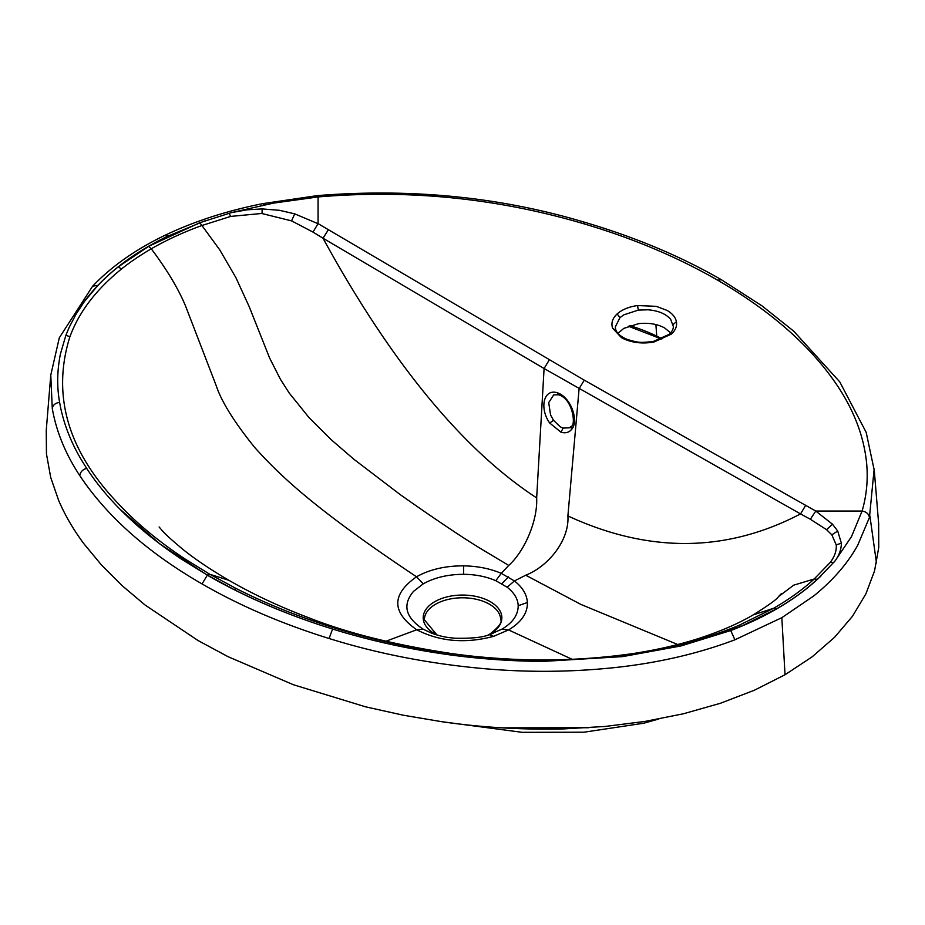 <?xml version="1.0" encoding="UTF-8"?>
<svg xmlns="http://www.w3.org/2000/svg" width="925" height="925" viewBox="0 0 925 925"><rect width="100%" height="100%" fill="white"/><g stroke="black" fill="none" stroke-linecap="round" stroke-linejoin="round"><path stroke-width="1.39" d="M463.506 574.309C447.92 574.39 434.496 577.57 423.234 583.837L413.487 591.41C402.19 604.915 405.428 617.518 423.176 629.185L431.952 633.313C444.532 637.568 447.654 637.371 454.822 638.227C471.692 638.574 483.162 637.383 489.221 634.666L501.824 629.208C512.589 622.895 518.046 615.125 518.197 605.887L518.197 605.736C517.942 598.972 514.254 592.809 507.154 587.236L495.812 580.692C486.076 576.518 475.323 574.39 463.564 574.309L463.506 574.309M536.662 497.904C451.4 442.289 379.62 341.66 323.022 238.234L312.985 232.094L318.073 223.63L584.276 380.163L579.096 388.72L567.892 515.93C648.795 553.323 726.333 552.664 800.53 513.918L544.085 368.508L536.662 497.904C537.772 520.763 524.533 551.3 508.75 565.429L501.269 573.35L514.427 580.946C522.579 587.352 526.892 594.532 527.389 602.487L527.4 602.707C527.562 613.24 521.284 622.305 508.553 629.925L493.603 636.342C465.483 643.823 439.849 641.626 416.724 629.775C391.541 612.13 391.472 594.474 416.516 576.784L423.234 583.837M567.892 515.93C569.557 539.113 549.554 565.765 525.724 575.223L514.427 580.946L507.154 587.236M525.724 575.223L580.877 604.418L677.713 644.517M781.359 593.653L778.503 596.602L793.696 585.167L814.185 578.992L830.164 562.481C834.547 556.827 836.593 551.023 836.281 545.068L831.853 534.858L826.545 529.667L832.523 524.232L815.769 511.062L810.358 519.249L826.545 529.667M236.326 588.612L233.794 589.41L207.223 575.038L209.917 574.332L236.326 588.612C266.481 603.886 299.515 617.102 335.417 628.237C419.915 654.588 524.348 667.653 621.692 655.328L629.035 654.357C668.567 648.957 705.139 639.314 738.774 625.439L773.786 608.199C789.684 598.938 803.154 589.202 814.185 578.992L817.469 579.304C805.594 590.127 791.939 599.99 776.491 608.893L773.786 608.199L753.147 614.928M549.716 423.049C539.263 408.468 543.438 388.431 557.243 392.743C571.627 397.368 579.281 422.367 571.211 429.824C568.713 432.623 565.314 433.42 561.024 432.229L549.716 423.049L553.508 420.32L560.342 426.864L563.059 428.078L569.349 427.824M617.946 333.347L623.774 328.398L638.632 323.634C648.818 322.571 657.536 324.039 664.798 328.063L670.613 332.873M489.371 634.619L493.048 633.336M495.812 580.692L501.269 573.35C490.077 568.597 477.543 566.1 463.691 565.857L463.564 565.857C445.387 565.788 429.697 569.43 416.516 576.784C311.621 506.854 279.015 474.375 254.687 447.446C234.256 422.089 221.457 401.566 216.288 385.875L185.613 306.152C178.409 288.808 166.963 269.695 151.272 248.79C139.929 255.416 129.986 262.168 121.453 269.036C97.53 288.45 80.926 309.551 71.63 332.341L69.884 336.758C51.858 394.524 67.363 449.481 116.411 501.627C134.969 521.873 157.909 541.033 185.22 559.105L182.329 559.694C158.661 544.12 137.906 527.319 120.065 509.305C106.942 496.008 95.807 482.364 86.661 468.362L81.481 460.014C71.456 443.26 64.484 425.754 60.576 407.497L59.616 402.398C56.818 386.754 57.096 370.578 60.449 353.859L65.906 335.243L69.236 327.242L76.012 314.222L84.429 301.492C93.344 289.305 104.641 277.754 118.319 266.828L148.578 246.374L151.272 248.79C166.986 239.783 183.867 232.025 201.916 225.503L219.676 249.75L235.898 277.639L249.276 306.822L269.614 358.021L280.46 379.342L289.19 392.998L309.228 417.846L331.138 439.641L353.87 459.262L400.259 494.644C435.675 519.596 462.962 537.876 482.11 549.496L508.75 565.429M653.443 341.417L669.18 334.341C672.093 331.601 673.481 328.965 673.319 326.444L670.66 319.345C665.977 313.887 658.45 310.708 648.09 309.794L638.285 310.106L623.774 314.858L619.958 317.657L615.275 326.976L615.784 329.786C617.16 333.694 621.218 336.989 627.959 339.683C637.707 342.192 638.077 343.267 653.443 341.417L653.987 341.996C643.083 343.915 633.105 342.921 624.051 338.989L621.392 337.613L612.628 328.225C610.916 323.137 612.419 318.373 617.148 313.922C622.109 309.551 628.919 306.765 637.568 305.551L656.264 306.337L667.133 310.442C672.417 313.552 675.504 317.287 676.406 321.657C677.181 326.132 675.504 330.283 671.377 334.11L654.044 341.984M312.985 232.094L291.56 220.867L261.671 213.467L230.683 216.415L201.916 225.503L199.835 222.705L148.578 246.374M584.276 380.163L815.769 511.062M805.744 505.247L800.53 513.918L810.358 519.249M199.835 222.705L231.377 212.634L247.044 209.813L262.099 208.911L279.5 210.322L294.74 213.872L291.56 220.867M836.269 544.86L841.368 543.183C841.322 549.404 839.172 555.37 834.928 561.093L851.462 536.685L862.1 511.039C866.609 495.58 868.124 479.659 866.632 463.298C864.019 436.982 854.342 411.209 837.587 386.002C811.167 346.493 771.265 311.262 717.858 280.31L717.546 280.125C677.077 256.884 632.191 238.014 582.923 223.515C496.783 198.158 408.503 189.301 318.073 196.944L318.073 223.63M50.817 374.463L46.25 430.379L46.458 453.897L50.713 477.473L58.68 500.506C65.097 515.41 73.561 529.921 84.094 544.004L101.681 565.221L122.169 585.687L145.121 605.054L198.066 640.551L228.024 656.669L293.352 684.72L365.491 706.804L403.578 715.268L442.682 721.847C482.619 727.57 523.168 729.918 564.319 728.877L605.112 726.449L645.003 721.431L683.563 713.742L720.367 703.289L754.245 690.293L785.024 674.753L781.833 617.669L813.676 596.001C832.939 580.391 847.612 563.498 857.683 545.311L869.442 517.48C868.783 513.918 866.343 511.768 862.1 511.039L815.873 511.039M834.928 561.093L817.469 579.304M738.774 625.439L741.052 626.364L681.043 645.928L622.56 656.623L543.969 661.352C511.976 661.433 473.137 658.45 442 653.732C403.994 648.101 367.526 639.869 332.595 629.035L321.079 625.358C289.837 615.044 260.746 603.065 233.794 589.41M869.442 517.48L874.16 468.952M785.024 674.753L812.104 656.866L834.547 637.325L852.48 616.27L865.881 593.873L874.553 570.898L878.75 547.496L878.634 523.446M436.982 635.001L424.39 619.819A38.145 22.027 180 0 1 435.559 604.245A38.145 22.027 180 0 1 477.127 599.469A38.145 22.027 180 0 1 500.679 619.819C502.46 622.109 498.957 626.792 490.192 633.879L488.065 635.013A39.324 22.697 180 0 0 490.331 633.81A39.324 22.697 180 0 0 490.331 601.701A39.324 22.697 180 0 0 434.727 601.701A39.324 22.697 180 0 0 436.958 635.001M501.882 583.744L508.345 576.876M518.197 605.736L527.389 602.487M501.824 629.208L508.553 629.925L572.309 659.386M571.685 426.043L571.211 429.824M569.314 427.847L571.06 426.506C576.032 426.379 573.338 398.953 558.584 394.802L557.243 392.743M553.74 394.848L548.71 402.618L550.548 414.897L553.508 420.32M553.682 394.871L558.584 394.802M563.059 428.078L561.024 432.229M588.82 727.732L502.044 727.836M463.691 565.857L463.564 574.309M549.277 359.952L544.085 368.508L323.022 238.234L328.41 229.666M493.603 636.342L489.221 634.666M423.176 629.185L416.724 629.775L385.875 641.256M655.894 324.583L656.727 336.122L662.15 338.758M629.89 325.612A165.575 95.599 180 0 1 656.727 336.122L657.409 337.405L628.306 326.201M262.064 213.49L262.099 208.911M318.038 223.7L294.74 213.872M615.911 330.526L612.639 328.236M619.958 317.657L617.148 313.922M638.285 310.106L637.568 305.551M673.146 324.559L676.406 321.657M669.18 334.341L671.377 334.11M841.368 543.183L837.703 531.019L831.853 534.858M837.703 531.019L832.523 524.232M741.052 626.364L776.491 608.893M185.22 559.105L209.917 574.332L228.833 580.252C210.784 569.731 195.73 559.648 183.682 549.993C171.726 540.119 164.199 533.239 161.123 529.343L159.123 526.984M207.223 575.038L182.329 559.694M121.453 269.036L118.319 266.828M229.053 213.247L230.683 216.415M205.13 220.774L167.032 236.511C138.819 250.27 115.822 266.527 98.027 285.27L92.616 286.218C111.405 266.469 135.524 249.496 164.985 235.297C194.423 221.272 227.041 210.715 262.862 203.627L317.344 195.614L318.073 196.944L273.615 203.095L231.377 212.634M833.888 562.4L830.164 562.481M681.043 645.928L730.762 630.538C760.997 618.964 786.701 604.661 807.86 587.629L820.822 576.24M622.56 656.623L621.692 655.328M120.065 509.305L159.759 543.865L207.327 575.2C241.413 594.868 279.327 611.587 321.079 625.358M69.884 336.758L65.906 335.243M98.027 285.27L84.429 301.492M164.985 235.297L168.211 235.933M262.862 203.627L264.319 204.853M317.344 195.614C411.313 188.076 500.552 197.002 585.062 222.393L582.923 223.515M585.062 222.393C635.66 237.355 681.101 256.479 721.396 279.743L717.592 280.159M92.616 286.218L59.304 337.798L50.771 375.087L52.274 408.492C56.321 431.547 65.478 453.897 79.735 475.554C107.069 516.566 147.85 552.688 202.055 583.929L202.355 584.103C240.003 605.806 282.241 623.936 329.08 638.504L331.566 639.268C379.331 653.975 430.021 663.768 483.636 668.613C527.192 672.51 570.737 672.186 614.269 667.642C657.606 663.052 697.797 653.778 734.878 639.811L730.762 630.538M734.878 639.811L781.833 617.669M329.08 638.504L332.595 629.035M202.055 583.929L207.316 575.2M79.735 475.554C80.348 471.958 82.66 469.553 86.661 468.362M52.274 408.492C52.922 405 55.373 402.965 59.616 402.398M876.472 562.955L869.893 515.907M778.492 596.602C777.197 599.065 768.768 605.17 753.181 614.905C738.532 623.519 720.621 631.289 699.473 638.227C679.505 644.69 657.328 649.812 632.92 653.582C573.061 662.092 512.681 662.092 451.758 653.582C394.767 644.945 346.933 632.931 308.256 617.553C279.35 606.603 252.872 594.174 228.833 580.252M438.982 721.315L522.139 732.322L583.976 732.207L643.765 723.211L658.889 719.003M661.097 339.197L657.409 337.405M721.396 279.743L761.992 305.863L793.673 331.127L839.773 381.898L866.182 432.368L874.298 470.582L878.727 524.544"/></g></svg>
